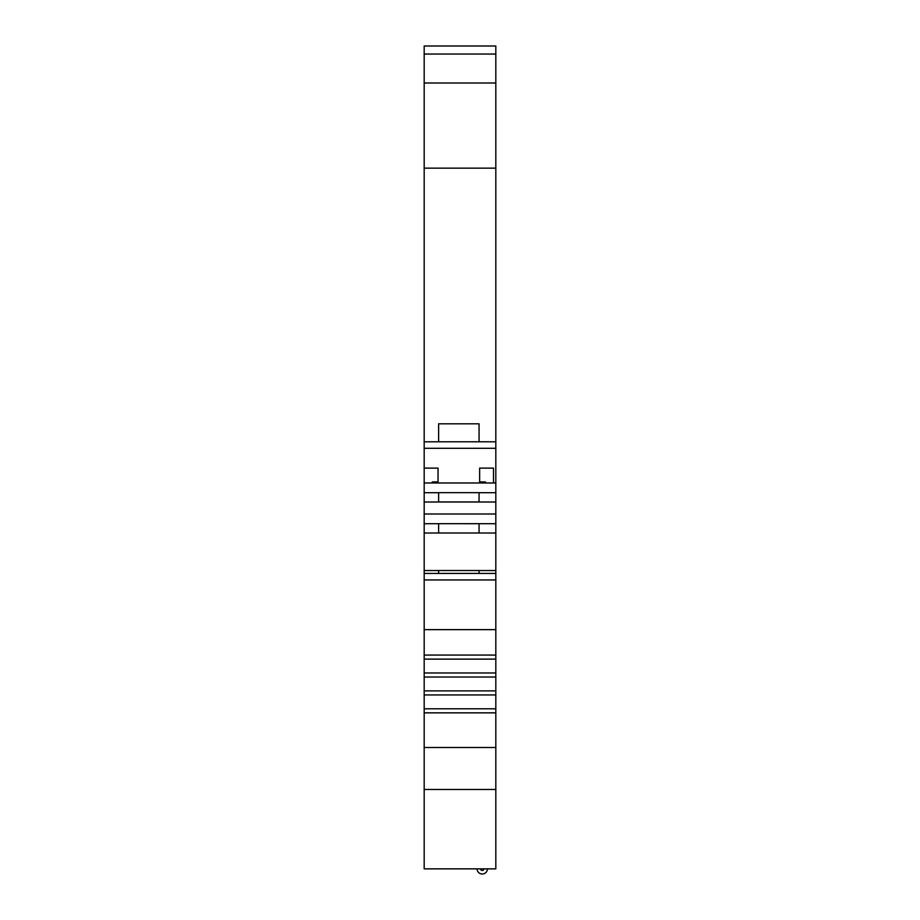 <?xml version="1.0" encoding="UTF-8"?>
<svg xmlns="http://www.w3.org/2000/svg" width="920" height="920" viewBox="0 0 920 920"><rect width="100%" height="100%" fill="white"/><g stroke="black" fill="none" stroke-linecap="round" stroke-linejoin="round"><path stroke-width="1.38" d="M477.043 868.859A5.21 5.21 0 0 0 482.264 874A5.21 5.21 0 0 0 487.473 868.859M438.621 441.784L438.621 423.809L479.067 423.809L479.067 441.784L424.178 441.807L424.178 468.119L438.046 468.119L438.046 481.942L432.262 481.942L432.262 482.977L432.262 481.942M424.178 83.007L424.178 46L495.822 46L495.822 83.007L424.178 83.007L424.178 168.153L495.822 168.153L495.822 441.807L479.067 441.784M424.178 168.153L424.178 441.807M438.046 468.119L424.178 468.119L424.178 570.549L438.621 570.549M438.621 573.401L438.621 570.515L479.067 570.515L479.067 573.436L438.621 573.436L479.067 573.401M479.067 570.549L495.822 570.549L495.822 482.977L424.178 482.977M424.178 533.014L495.822 533.014M424.178 570.549L424.178 573.436L495.822 573.436L495.822 570.549M479.067 501.952L438.621 501.986L438.621 492.66L479.067 492.66L479.067 501.952L438.621 501.952M424.178 492.694L438.621 492.694M424.178 501.998L495.822 501.998M479.067 492.694L495.822 492.694M479.067 523.687L479.067 533.014L438.621 533.014L438.621 523.687L495.822 523.71M424.178 523.71L438.621 523.71M424.178 789.486L495.822 789.486L495.822 868.859L424.178 868.859L424.178 579.945L495.822 579.945L495.822 573.436M485.426 481.942L485.426 482.977L485.426 481.942L479.642 481.942L479.642 468.13L493.511 468.119L493.511 482.977M495.822 441.807L495.822 482.977M495.822 448.293L424.178 448.293M495.822 789.486L495.822 629.636L424.178 629.636M495.822 629.636L495.822 579.945M495.822 655.063L424.178 655.063M495.822 659.122L424.178 659.122M495.822 672.969L424.178 672.969M495.822 677.016L424.178 677.016M495.822 690.885L424.178 690.885M495.822 694.945L424.178 694.945M495.822 708.791L424.178 708.791M495.822 712.85L424.178 712.85M495.822 747.511L424.178 747.511M479.642 468.119L493.511 468.119M495.822 83.007L495.822 168.153M424.178 573.436L424.178 579.945M424.178 514.004L495.822 514.004M483.977 868.859A1.736 1.736 0 0 1 482.241 870.481A1.736 1.736 0 0 1 480.516 868.859M479.067 532.979L438.621 532.979M495.822 54.05L424.178 54.05"/></g></svg>
